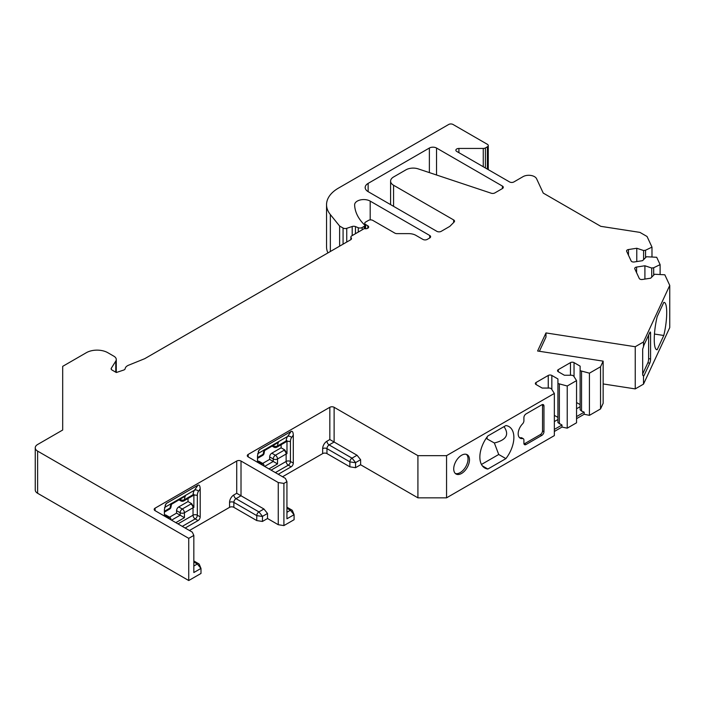 <?xml version="1.0" encoding="UTF-8"?>
<svg xmlns="http://www.w3.org/2000/svg" width="705" height="705" viewBox="0 0 705 705"><rect width="100%" height="100%" fill="white"/><g stroke="black" fill="none" stroke-linecap="round" stroke-linejoin="round"><path stroke-width="1.06" d="M642.678 373.95L647.842 362.828A3.04 0.643 98.8 0 0 648.626 358.651L648.626 335.06M505.89 458.62A23.803 13.739 120 0 0 508.948 426.578A23.803 13.739 120 0 0 505.89 425.547L487.851 435.954A23.803 13.739 120 0 0 484.793 468.005A23.803 13.739 120 0 0 487.851 469.036L505.89 458.62L498.726 454.487L494.355 442.978C506.331 440.043 509.539 434.597 503.987 426.64M466.41 454.364A11.139 6.433 -60 0 1 468.041 458.973A11.139 6.433 -60 0 1 463.643 469.671A11.139 6.433 -60 0 1 455.36 473.504M519.506 437.646A9.623 5.552 120 0 0 521.101 437.735A3.04 1.754 -60 0 1 521.841 437.867L523.277 438.695A3.04 1.754 120 0 0 522.528 438.563A9.623 5.552 120 0 1 520.167 438.157A9.623 5.552 120 0 1 522.528 423.908A3.04 1.754 120 0 0 523.903 420.797L523.903 417.624A3.04 1.754 -60 0 1 526.053 413.906L541.81 404.802A3.04 1.754 -60 0 1 543.326 404.652A3.04 1.754 -60 0 1 543.96 406.045L542.524 405.216A3.04 1.754 120 0 0 542.436 404.555M524 443.93A3.04 1.754 120 0 0 524.626 443.674L540.374 434.58A3.04 1.754 120 0 0 542.524 430.852L542.524 405.216M262.674 465.274A3.04 1.754 -120 0 0 261.07 463.52L257.492 461.449A3.04 1.754 -60 0 1 259.008 461.299L262.586 463.37A3.04 1.754 -60 0 0 261.07 463.52L260.356 463.934M262.674 463.423L269.662 459.387L269.662 456.902A3.04 1.754 -60 0 1 271.813 453.183L281.119 447.807L281.119 444.74M169.57 519.021A3.04 1.754 -120 0 0 167.966 517.276L164.388 515.205A3.04 1.754 -60 0 1 165.904 515.055L169.482 517.117A3.04 1.754 -60 0 0 167.966 517.276L167.252 517.682M169.57 517.17L176.558 513.134L176.558 510.658A3.04 1.754 -60 0 1 178.709 506.939L188.024 501.563L188.024 498.488M576.549 418.655L584.181 414.249L589.433 415.351L600.537 408.944L603.145 403.313L603.145 361.136L537.598 351.002L545.987 332.927L635.24 346.728L643.506 341.96L643.506 346.719A3.04 0.643 -81.2 0 1 644.035 344.965L649.798 332.531A3.04 0.643 -81.2 0 1 650.266 332.011A3.04 0.643 -81.2 0 1 650.583 333.324L649.508 333.157M483.26 166.741L483.26 148.447L458.911 148.447A3.04 1.754 180 0 0 455.871 150.2A3.04 1.754 180 0 0 456.761 151.443L509.583 181.943A3.04 1.754 180 0 0 513.883 181.943L523.031 176.655A8.099 4.679 0 0 1 536.584 178.753L543.247 193.1L600.792 226.331L639.928 232.386L647.049 236.492L651.984 247.12L645.56 250.231L643.603 250.531L636.782 248.257L628.463 249.544A2.529 1.463 0 0 0 626.586 250.962A2.529 1.463 0 0 0 626.674 251.341L631.134 260.938A2.529 1.463 0 0 0 634.236 261.969L642.546 260.683L646.485 256.743L656.699 257.281L660.109 264.631L653.685 267.741L651.728 268.041L644.908 265.767L636.589 267.054A2.529 1.463 0 0 0 634.712 268.473A2.529 1.463 0 0 0 634.8 268.843L639.259 278.449A2.529 1.463 0 0 0 642.361 279.48L650.671 278.193L654.61 274.254L664.824 274.791L669.75 285.41L643.506 341.96M483.26 148.447A3.04 1.754 0 0 0 485.41 147.935L487.384 146.79A3.04 1.754 0 0 0 488.274 145.556A3.04 1.754 0 0 0 487.384 144.313L453.007 124.468A3.04 1.754 0 0 0 448.706 124.468L338.418 188.138A40.511 23.388 0 0 0 326.547 204.679A40.511 23.388 0 0 0 330.345 214.567L330.345 251.518M339.625 246.16L339.625 226.049L330.345 214.567M339.625 226.049L343.071 228.041A3.04 1.754 0 0 0 346.737 228.323L352.192 226.499A3.04 1.754 180 0 1 355.452 226.587L355.452 233.707M358.263 232.086L358.263 227.724L355.452 226.587M358.263 227.724A3.04 1.754 0 0 0 362.158 227.521L364.221 226.331A2.027 1.172 0 0 0 364.82 225.503A2.027 1.172 0 0 0 364.538 224.913A70.897 40.934 0 0 1 354.624 204.944A9.112 5.261 0 0 1 354.624 204.829A9.112 5.261 0 0 1 360.246 199.964A9.112 5.261 0 0 1 370.187 201.11L429.733 235.488A3.04 1.754 180 0 1 430.623 236.721A3.04 1.754 180 0 1 429.733 237.964L427.221 239.409A3.04 1.754 180 0 1 422.93 239.409L415.862 235.338A10.126 5.851 0 0 0 408.706 233.628L396.968 233.628A3.04 1.754 180 0 1 394.818 233.108L372.795 220.392A3.04 1.754 0 0 0 368.495 220.392L365.631 222.049A3.04 1.754 0 0 0 364.741 223.291A3.04 1.754 0 0 0 365.631 224.525L365.631 228.764M115.779 372.196L115.779 361.127L111.328 368.195A3.04 1.754 180 0 0 111.143 368.794A3.04 1.754 180 0 0 112.033 370.037L116.325 372.513L123.639 370.072A3.04 1.754 180 0 0 125.155 368.689A8.099 4.679 0 0 1 128.583 365.208L144.728 358.678L350.588 239.823A3.04 1.754 180 0 0 351.478 238.59A3.04 1.754 180 0 0 351.187 237.832A3.04 1.754 0 0 1 350.887 237.074A3.04 1.754 0 0 1 351.777 235.831L364.318 228.587A3.04 1.754 0 0 0 368.671 227.01A3.04 1.754 0 0 0 367.781 225.767L365.631 224.525M115.779 361.127A8.099 4.679 0 0 0 116.272 359.532A8.099 4.679 0 0 0 113.902 356.219L107.812 352.703A15.193 8.768 0 0 0 86.327 352.703L62.692 366.353L62.692 430.024L37.621 444.502A8.099 4.679 0 0 0 35.25 447.807A8.099 4.679 0 0 0 37.621 451.112L188.737 538.356L193.831 535.421L192.315 532.16L155.074 510.658A3.04 1.754 180 0 1 154.184 509.415A3.04 1.754 180 0 1 155.074 508.173L236.721 461.035A3.04 1.754 180 0 1 241.013 461.035L241.013 495.774L263.934 509.001L258.92 511.9A3.04 1.754 120 0 0 256.77 515.619L233.857 502.383A3.04 1.754 -60 0 1 236.008 498.664L241.013 495.774L236.721 493.288L233.857 494.945A6.081 3.507 -60 0 0 229.557 502.383L229.557 507.344L189.451 530.504M248.178 456.902A3.04 1.754 180 0 1 247.288 455.659A3.04 1.754 180 0 1 248.178 454.425L248.178 456.902L285.419 478.404L286.935 481.665L283.904 483.41L278.255 482.537L241.013 461.035M248.178 454.425L329.825 407.287A3.04 1.754 180 0 1 334.117 407.287L417.915 455.659L446.556 455.659L554.341 393.434L551.477 388.887L550.05 388.058L542.171 388.058L536.082 384.542A2.529 1.463 0 0 1 535.342 383.511A2.529 1.463 0 0 1 536.082 382.48L536.082 384.542M567.234 385.996L576.549 380.612L576.549 422.788L567.234 428.164L567.234 385.996L557.928 383.511L557.928 378.964L551.839 375.448A2.529 1.463 0 0 0 548.252 375.448L536.082 382.48M589.433 415.351L589.433 373.174L580.127 370.689L580.127 366.142L574.037 362.626A2.529 1.463 0 0 0 570.46 362.626L558.281 369.658A2.529 1.463 0 0 0 557.54 370.689A2.529 1.463 0 0 0 558.281 371.729L564.37 375.245L572.249 375.245L573.676 376.065L576.549 380.612M589.433 373.174L600.537 366.767L603.145 361.136M368.142 183.388L429.371 148.032A5.067 2.926 180 0 1 436.536 148.032L502.418 186.076A3.04 1.754 180 0 1 503.308 187.319A3.04 1.754 180 0 1 502.418 188.552L494.839 192.932A3.04 1.754 180 0 1 491.173 193.205L418.197 168.883A10.126 5.851 0 0 0 405.974 169.817L393.566 176.981A10.126 5.851 0 0 0 390.596 181.114A10.126 5.851 0 0 0 393.566 185.248L453.641 219.934A3.04 1.754 180 0 1 454.531 221.176A3.04 1.754 180 0 1 454.117 222.049L449.984 226.19A3.04 1.754 0 0 1 449.499 226.552L441.189 231.346A3.04 1.754 180 0 1 436.888 231.346L368.142 191.654A10.126 5.851 180 0 1 365.172 187.521A10.126 5.851 180 0 1 368.142 183.388L368.142 191.654M257.66 453.738L287.578 436.474L291.147 431.389C292.452 430.931 293.165 432.174 293.298 435.108L293.298 463.106A3.04 1.754 -60 0 1 291.147 466.825L278.255 474.271M287.005 440.625L285.543 442.185A3.04 1.754 -120 0 0 286.16 440.969L287.005 440.625A15.016 8.671 -120 0 0 286.979 441.497L286.979 453.667A3.04 1.754 0 0 0 286.133 454.011L277.541 458.973L277.541 463.934L269.662 459.387M281.119 447.807L284.767 449.913L286.979 453.667M264.534 450.592L278.457 442.317L264.137 450.583A15.193 8.768 -120 0 0 263.247 454.205L257.492 457.527M264.199 449.755L264.137 450.583L264.199 449.755M291.147 431.389L259.634 449.579L258.25 451.552M257.492 462.277L257.492 455.783L258.902 450.31L259.634 449.579M554.341 393.434L554.341 435.611L446.556 497.836L417.915 497.836L360.616 464.762L355.523 467.697L349.874 466.825L326.961 453.597A3.04 1.754 0 0 0 322.661 453.597L282.555 476.747M229.557 507.344A3.04 1.754 0 0 1 233.857 507.344L256.77 520.581L262.419 521.453L267.512 518.51L278.255 524.714L283.904 525.586L294.091 519.708L294.091 514.712L292.443 510.676A3.04 1.754 120 0 0 291.949 510.094A3.04 1.754 120 0 0 290.434 510.244L286.935 512.262M357.038 455.254L352.024 458.144A3.04 1.754 120 0 0 349.874 461.863L326.961 448.636A3.04 1.754 -60 0 1 329.103 444.917L334.117 442.017L357.038 455.254L360.616 459.704L355.602 462.595L355.523 467.697M326.547 204.679L326.547 246.856A40.511 23.388 0 0 0 327.931 252.91M669.75 285.41L669.75 327.587L643.506 384.128L635.24 388.904L603.145 383.943M567.234 428.164L561.982 427.063L561.982 425L557.928 422.621L557.928 383.511M554.341 431.478L561.982 427.063M200.987 568.468L199.339 564.432A3.04 1.754 120 0 0 198.845 563.841A3.04 1.754 120 0 0 197.329 563.991L200.987 568.468L200.995 573.456L188.737 580.532L188.737 538.356M35.25 447.807L35.25 489.984A8.099 4.679 0 0 0 37.621 493.288L188.737 580.532M523.277 438.695A3.04 1.754 120 0 1 523.903 440.087L523.903 443.26A3.04 1.754 -60 0 0 524.538 444.652A3.04 1.754 -60 0 0 526.053 444.502L541.81 435.399L540.374 434.58M600.537 408.944L600.537 366.767M446.556 497.836L446.556 455.659M469.477 459.801A11.139 6.433 -60 0 1 464.613 471.01A11.139 6.433 -60 0 1 456.029 473.998A11.139 6.433 -60 0 1 453.72 468.896A11.139 6.433 -60 0 1 458.585 457.686A11.139 6.433 -60 0 1 467.168 454.699A11.139 6.433 -60 0 1 469.477 459.801M541.81 435.399A3.04 1.754 -60 0 0 543.96 431.68L543.96 406.045M635.24 388.904L635.24 346.728M650.583 333.324L650.583 358.96A3.04 0.643 -81.2 0 1 649.798 363.137L644.035 375.562A3.04 0.643 -81.2 0 1 643.568 376.082A3.04 0.643 -81.2 0 1 643.506 376.056L643.506 384.128M643.506 376.056L642.678 374.681L642.678 349.046L643.506 346.719M581.554 371.517L581.554 411.077L580.127 409.808L580.127 370.689M576.549 408.759L580.127 406.697M576.549 416.584L584.181 412.178L581.554 411.077M584.181 414.249L584.181 412.178M580.127 404.599L576.549 402.529M559.356 384.34L559.356 423.89M554.341 421.581L557.928 419.51M554.341 429.407L561.982 425M557.928 417.413L554.341 415.351M545.987 332.927L545.987 337.06L539.395 351.275M657.183 349.706L663.784 335.483A23.803 5.032 98.8 0 0 664.18 302.392A23.803 5.032 98.8 0 0 663.784 302.41L657.183 316.633A23.803 5.032 98.8 0 0 656.778 349.724A23.803 5.032 98.8 0 0 657.183 349.706L656.399 349.583M663.784 335.483L654.46 334.047M651.984 256.805L651.984 247.12M660.109 274.315L660.109 264.631M645.56 250.231L645.56 257.677M643.603 250.531L643.603 259.634M636.782 248.257L636.782 261.581M653.685 267.741L653.685 275.188M651.728 268.041L651.728 277.144M644.908 265.767L644.908 279.092M487.102 436.959L487.102 438.942L486.247 438.184M481.462 464.454L498.726 454.487M487.102 438.942L494.355 442.978M487.851 469.036L482.37 465.864M417.915 497.836L417.915 455.659M360.616 464.762L360.616 459.704M322.661 453.597L322.661 448.636A6.081 3.507 -60 0 1 326.961 441.189L329.825 439.541L334.117 442.017L334.117 407.287M349.874 466.825L349.874 461.863L355.523 462.736M164.556 507.494L194.474 490.222L198.043 485.137C199.348 484.688 200.061 485.93 200.194 488.856L200.194 516.862A3.04 1.754 -60 0 1 198.043 520.581L185.159 528.019M193.901 494.372L193.064 494.725A3.04 1.754 -120 0 1 192.439 495.941L193.901 494.372A15.016 8.671 -120 0 0 193.875 495.254L193.875 507.415A3.04 1.754 0 0 0 193.029 507.759L184.437 512.72L184.437 517.682L176.558 513.134M188.024 501.563L191.663 503.661L193.875 507.415M171.43 504.339L185.362 496.064L171.033 504.339L171.095 503.511L171.033 504.339A15.193 8.768 -120 0 0 170.143 507.952L164.388 511.275M198.043 485.137L166.539 503.335L165.146 505.309M164.388 516.034L164.388 509.53L165.798 504.057L166.539 503.335M193.831 561.973L197.329 563.991L193.831 566.018M294.091 514.712L286.935 518.783L286.935 481.665M283.904 483.41L283.904 525.586M200.907 568.45L193.831 572.539L193.831 535.421M278.255 482.537L278.255 524.714M263.934 509.001L267.512 513.46L262.498 516.351L262.419 521.453M267.512 518.51L267.512 513.46M256.77 520.581L256.77 515.619L262.419 516.492M264.111 465.996L264.111 466.102A3.04 1.754 0 0 0 264.111 465.996A3.04 3.04 0 0 0 262.586 463.37M271.099 470.138L286.133 461.449L286.133 454.011A3.04 1.754 -120 0 0 283.992 450.292L275.391 455.254L271.813 453.183M277.541 463.934L268.949 468.896M291.147 466.825L288.283 465.177A3.04 1.754 60 0 1 286.133 461.449A3.04 1.754 0 0 1 290.434 461.449A3.04 1.754 -60 0 1 288.283 465.177L275.391 472.614M293.298 463.106L290.434 461.449L290.434 441.841A12.152 7.015 60 0 1 291.588 437.549L293.298 435.108M290.434 441.841A3.04 1.754 0 0 0 286.979 441.497M284.767 449.913A6.081 3.507 0 0 0 283.992 450.292M264.648 466.41L273.24 461.449L273.24 458.973A3.04 1.754 180 0 0 277.541 458.973A3.04 1.754 -120 0 0 275.391 455.254A3.04 1.754 -60 0 0 273.24 458.973L269.662 456.902M264.137 452.98A3.04 1.877 -176.3 0 1 263.247 454.205A3.04 1.754 -120 0 1 262.621 455.421A3.04 3.04 0 0 0 264.137 452.98L264.595 450.513M285.543 442.185L276.942 447.146A3.04 1.754 -120 0 0 277.567 445.93L286.16 440.969A15.193 8.768 60 0 1 287.578 436.474A3.04 2.397 35.1 0 1 291.588 437.549M272.2 446.168L273.91 447.146A3.04 1.754 -60 0 1 273.276 445.763A3.04 1.877 3.7 0 0 277.567 445.93A15.193 8.768 60 0 1 278.457 442.317M329.825 407.287L329.825 439.541M286.935 508.226L290.434 510.244L294.011 514.694M355.602 462.595L352.024 458.144L329.103 444.917A3.04 1.754 60 0 1 326.961 441.189M393.566 206.336L393.566 185.248M453.641 219.934L453.641 222.533M429.371 148.032L429.371 172.61M436.536 148.032L436.536 174.999M502.418 186.076L502.418 188.552M111.328 368.195L111.328 369.394M37.621 493.288L37.621 451.112M558.281 369.658L558.281 371.729M570.46 362.626L570.46 375.245M574.037 362.626L574.037 376.637M551.839 375.448L551.839 389.451M548.252 375.448L548.252 388.058M644.035 375.562L642.793 375.368M649.798 363.137L647.842 362.828M650.583 358.96L648.626 358.651M628.463 249.544L628.463 255.192M458.911 148.447L458.911 152.685M485.41 167.984L485.41 147.935M487.384 146.79L487.384 169.121M343.071 244.168L343.071 228.041M346.737 242.053L346.737 228.323M352.192 226.499L352.192 235.593M362.158 229.839L362.158 227.521M364.221 228.649L364.221 226.331M370.187 201.11L370.187 219.898M429.733 235.488L429.733 237.964M351.187 237.832L351.187 239.339M367.781 225.767L367.781 228.253M636.589 267.054L636.589 272.703M521.101 437.735L522.528 438.563M326.961 453.597L326.961 448.636A3.04 1.754 -0 0 0 322.661 448.636M526.053 444.502L524.626 443.674M543.96 431.68L542.524 430.852M171.007 519.752L171.007 519.849A3.04 1.754 0 0 0 171.007 519.752A3.04 3.04 0 0 0 169.482 517.117M177.995 523.885L193.029 515.205L193.029 507.759A3.04 1.754 -120 0 0 190.888 504.04L182.287 509.001L178.709 506.939M175.845 522.643L184.437 517.682M198.043 520.581L195.179 518.924A3.04 1.754 60 0 1 193.029 515.205A3.04 1.754 0 0 1 197.329 515.205A3.04 1.754 -60 0 1 195.179 518.924L182.287 526.371M200.194 516.862L197.329 515.205L197.329 495.597A12.152 7.015 60 0 1 198.484 491.297L200.194 488.856M197.329 495.597A3.04 1.754 0 0 0 193.875 495.254M191.663 503.661A6.081 3.507 0 0 0 190.888 504.04M171.544 520.167L180.145 515.205L180.145 512.72A3.04 1.754 180 0 0 184.437 512.72A3.04 1.754 -120 0 0 182.287 509.001A3.04 1.754 -60 0 0 180.145 512.72L176.558 510.658M171.033 506.736A3.04 1.877 -176.3 0 1 170.143 507.952A3.04 1.754 -120 0 1 169.517 509.169A3.04 3.04 0 0 0 171.033 506.736L171.5 504.269M198.484 491.297A3.04 2.397 35.1 0 0 194.474 490.222A15.193 8.768 60 0 0 193.064 494.725L184.463 499.686A15.193 8.768 60 0 1 185.362 496.064M180.172 499.51A3.04 1.877 3.7 0 0 184.463 499.686A3.04 1.754 -120 0 1 183.846 500.902A3.04 3.04 0 0 1 180.806 500.902A3.04 1.754 -60 0 1 180.172 499.51M236.721 461.035L236.721 493.288M155.074 508.173L155.074 510.658M262.498 516.351L258.92 511.9L236.008 498.664A3.04 1.754 60 0 1 233.857 494.945M233.857 507.344L233.857 502.383A3.04 1.754 -0 0 0 229.557 502.383M262.621 455.421L257.492 458.382M286.935 507.195L291.949 510.094M390.596 204.626L390.596 181.114M488.274 145.556L488.274 169.632M364.82 228.702L364.82 225.503M350.887 237.074L350.887 239.63M364.741 225.186L364.741 223.291M169.517 509.169L164.388 512.138M179.096 499.915L180.806 500.902M192.439 495.941L183.846 500.902M193.831 560.951L198.845 563.841M116.272 372.478L116.272 359.532M273.91 447.146A3.04 3.04 0 0 0 276.942 447.146"/></g></svg>
